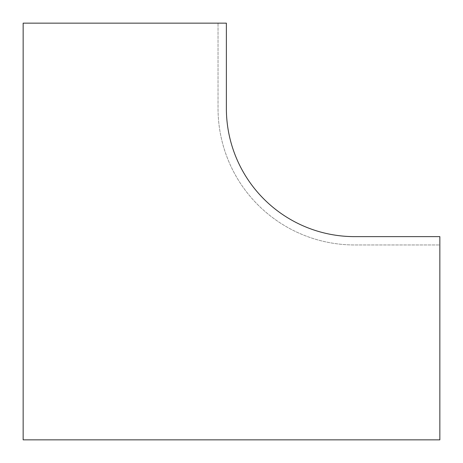 <?xml version="1.0" encoding="UTF-8"?>
<svg xmlns="http://www.w3.org/2000/svg" width="463" height="463" viewBox="0 0 463 463"><rect width="100%" height="100%" fill="white"/><g stroke="black" fill="none" stroke-linecap="round" stroke-linejoin="round"><path stroke-width="0.35" stroke-dasharray="2.31 1.74" d="M23.15 23.15L23.15 439.85L439.85 439.85L439.85 244.962L354.589 244.962A136.55 136.55 0 0 1 218.038 108.411L218.038 23.15L23.15 23.15L23.15 439.85L439.85 439.85L439.85 236.628L354.589 236.628A128.216 128.216 0 0 1 226.372 108.411L226.372 23.15L23.15 23.15L23.15 439.85L439.85 439.85L439.85 244.962L354.589 244.962A136.55 136.55 0 0 1 218.038 108.411L218.038 23.15L23.15 23.15"/><path stroke-width="0.69" d="M439.85 439.85L439.85 236.628L354.589 236.628A128.216 128.216 0 0 1 226.372 108.411L226.372 23.15L23.15 23.15L23.15 439.85L439.85 439.85"/></g></svg>
